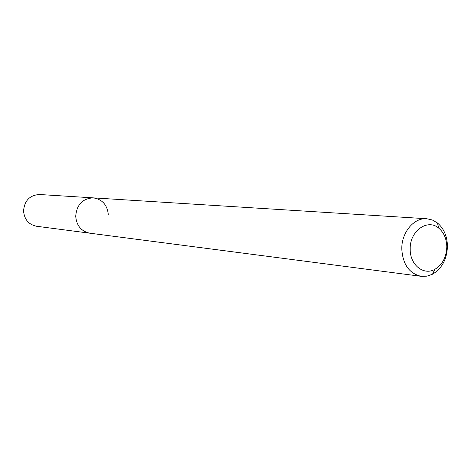 <?xml version="1.0" encoding="UTF-8"?>
<svg xmlns="http://www.w3.org/2000/svg" width="471" height="471" viewBox="0 0 471 471"><rect width="100%" height="100%" fill="white"/><g stroke="black" fill="none" stroke-linecap="round" stroke-linejoin="round"><path stroke-width="0.71" d="M446.802 246.875C446.39 257.313 442.381 264.82 434.78 269.377C423.564 275.818 409.835 264.731 410.188 249.124C409.582 231.143 427.521 218.244 438.748 228.152C443.935 232.58 446.626 238.821 446.802 246.875M447.45 246.245C446.944 259.203 441.957 268.529 432.502 274.222L426.962 276.165L421.251 276.336C409.311 273.622 402.823 264.519 401.792 249.035C401.427 232.486 413.956 217.502 426.797 218.744L432.366 219.998L437.435 222.966C443.888 228.488 447.226 236.248 447.45 246.245M421.251 276.336L89.826 233.192C81.277 231.361 76.567 225.709 75.707 216.224C76.738 204.632 82.578 198.515 93.223 197.867C102.366 199.321 107.406 205.015 108.342 214.959M89.826 233.192C81.277 231.361 76.567 225.709 75.707 216.224C76.738 204.632 82.578 198.515 93.223 197.867L39.611 194.511C29.826 195.082 24.468 200.569 23.55 210.979C24.362 219.498 28.696 224.59 36.55 226.257L89.826 233.192M434.78 269.377L432.502 274.222M426.797 218.744L93.223 197.867M438.748 228.152L437.435 222.966"/></g></svg>
